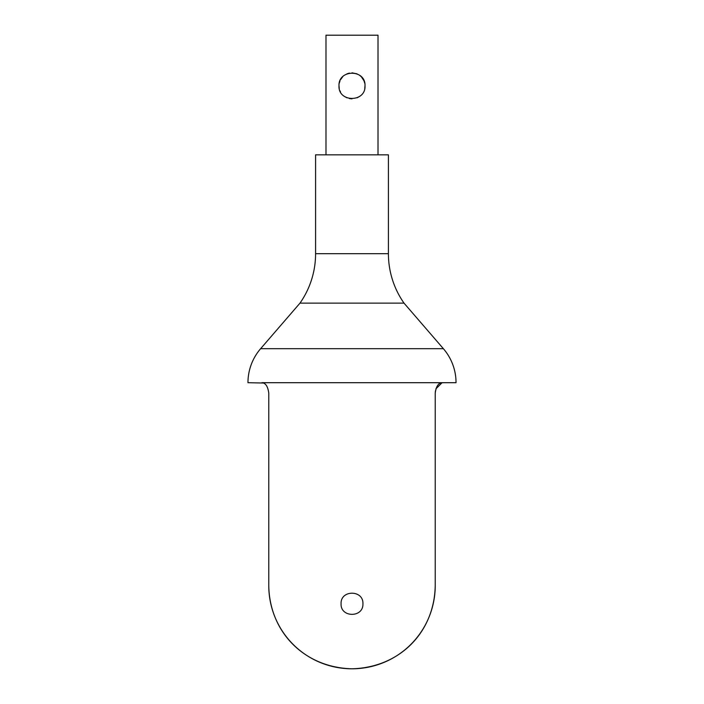 <?xml version="1.0" encoding="UTF-8"?>
<svg xmlns="http://www.w3.org/2000/svg" width="704" height="704" viewBox="0 0 704 704"><rect width="100%" height="100%" fill="white"/><g stroke="black" fill="none" stroke-linecap="round" stroke-linejoin="round"><path stroke-width="1.06" d="M365.006 85.835C365.842 69.062 338.166 69.054 338.994 85.835C338.149 102.626 365.86 102.582 365.006 85.835L364.751 88.405M339.258 83.248L340.014 80.793M340.551 79.675L342.786 76.657M346.966 73.841L349.43 73.084M352 72.829L357.025 73.841M359.269 75.046L361.205 76.648M361.381 76.824L363.986 80.793M364.003 80.828L364.742 83.248M362.921 603.777C363.598 589.688 340.402 589.679 341.079 603.777C340.393 617.848 363.581 617.892 362.921 603.777M435.406 390.878L435.23 393.105C436.119 386.426 438.407 382.958 442.094 382.703L456.034 382.703A52.017 52.017 0 0 0 443.379 348.691L404.017 303.134L299.983 303.134L260.621 348.691L443.379 348.691M263.419 383.02L247.966 382.703A52.017 52.017 0 0 1 260.621 348.691M315.586 253.678L388.414 253.678L388.414 154.845L315.586 154.845L315.586 253.678A86.187 86.187 0 0 1 299.983 303.134M388.414 253.678A86.187 86.187 0 0 0 404.017 303.134M378.013 154.845L378.013 35.2L325.987 35.2L325.987 154.845M268.77 393.105L268.77 585.57A83.23 83.23 0 0 0 352 668.8A83.23 83.23 0 0 0 435.23 585.57C434.438 632.06 400.057 667.436 352.079 668.8C304.181 667.647 269.43 631.928 268.77 585.57L268.77 393.105C267.872 386.417 265.584 382.95 261.906 382.703L442.094 382.703L435.917 388.81M435.23 393.105L435.23 585.57M359.269 96.615L357.034 97.821M352 98.833L349.43 98.578M346.958 97.821L344.353 96.351M340.551 91.995L340.014 90.869M339.258 88.414L338.994 85.835"/></g></svg>

